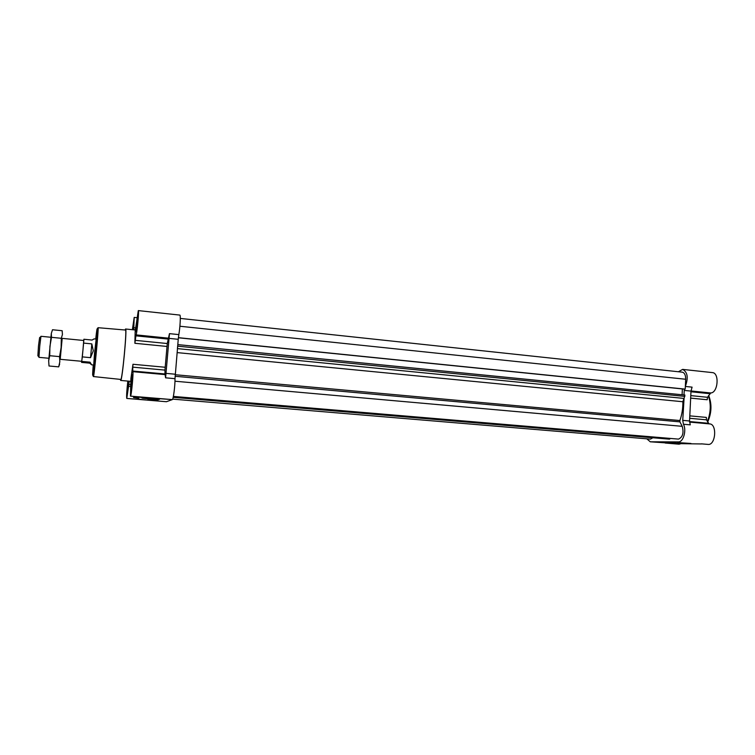<?xml version="1.0" encoding="UTF-8"?>
<svg xmlns="http://www.w3.org/2000/svg" width="755" height="755" viewBox="0 0 755 755"><rect width="100%" height="100%" fill="white"/><g stroke="black" fill="none" stroke-linecap="round" stroke-linejoin="round"><path stroke-width="1.13" d="M131.011 384.361L130.747 393.157C131.408 393.695 133.229 374.225 132.474 374.64L131.011 384.361M165.09 374.622L165.59 377.821L169.469 333.644L167.28 343.534L164.949 370.101L132.757 367.147L132.984 364.278L130.908 378.5L130.473 396.13L172.348 399.603L134.588 396.913L133.541 397.526L138.731 398.347L138.089 399.074L147.357 400.141L166.43 401.717L172.348 399.603C173.357 399.461 175.16 385.267 175 378.67L177.482 348.621L684.068 398.432L682.737 420.365L689.56 420.988L690.995 391.099L692.09 387.145L685.332 386.456M132.757 367.147L132.757 371.668C133.748 371.101 131.342 396.856 130.473 396.13M136.485 323.744L136.23 331.983C136.881 332.54 138.76 313.155 138.014 313.561L136.485 323.744M138.307 310.598L135.173 331.209L134.881 343.289L136.032 334.88C136.995 334.059 139.25 310.012 138.307 310.598L179.813 315.08C180.775 314.741 180.171 327.132 178.859 334.456L178.444 337.796L178.859 334.456M134.022 320.479L133.484 329.812L133.928 320.214L132.521 329.718M135.541 329.567L133.739 329.841M133.748 329.388L134.201 317.411L136.957 317.704M132.37 329.699L134.201 317.411M127.17 395.375L128.029 381.105L127.321 387.258L127.029 395.611L128.756 381.171M130.653 386.532L128.558 386.352L126.774 398.432C126.406 396.384 126.755 390.599 127.822 381.086M128.558 386.352L129.247 381.209M689.683 418.289L706.491 419.837L706.34 417.402L689.806 415.863M706.491 419.837L709.002 423.848M709.266 423.895L709.643 423.904C717.363 424.065 715.655 445.582 708.011 444.402L701.376 443.846M690.655 398.111L707.171 399.744L707.548 397.29L710.71 392.959C718.014 392.921 719.657 372.819 712.371 372.602L682.633 369.393C687.607 372.092 688.513 377.736 685.342 386.334L685.21 389.108L684.606 389.146M681.142 443.647L679.038 444.185L665.212 443.034M168.884 338.363L178.237 339.306L177.482 348.621M177.689 345.63L177.397 349.008M180.294 318.421L682.284 372.168C684.558 372.743 685.691 375.112 685.691 379.255L685.342 386.334M678.396 371.753L682.633 369.393M682.369 388.919L682.086 394.771M684.341 389.127L683.973 394.95M682.737 420.365L683.435 424.244C686.748 430.161 683.388 442.119 678.519 441.911L650.291 441.807L646.808 438.825M683.435 424.244L690.268 424.857L689.56 420.988M652.905 437.758L650.395 439.117L172.659 399.121M177.085 352.594L682.879 401.745L683.785 398.744M682.879 401.745C682.973 408.361 681.973 414.627 679.877 420.535L679.915 421.875L682.246 426.33C683.955 432.945 682.709 437.211 678.5 439.108L173.263 396.951M669.77 438.834L668.911 439.108M650.206 441.798L676.489 443.61L701.376 443.949M668.137 442.477L676.244 443.025L668.137 442.477M677.31 442.553L690.957 443.468L677.31 442.553M177.972 344.62L684.917 395.044L684.068 398.432M178.576 337.693L685.21 389.108M174.971 381.218L682.246 426.33M173.188 397.262L669.751 439.117M178.237 339.306L178.482 337.023M164.949 370.101L164.986 373.961L132.663 371.035M165.043 374.593L164.986 373.961M120.413 379.387L120.668 380.454C122.15 382.115 127.321 327.651 125.556 329.001L125.103 330.001M147.876 399.244L158.012 400.008L147.876 399.244M141.883 397.932L158.984 399.216C162.684 399.99 144.139 398.706 142.053 398.045L141.883 397.932M136.504 323.716L136.259 331.719C136.891 332.257 138.712 313.438 137.986 313.825L136.504 323.716M137.023 320.328L137.665 316.732L137.759 319.176L136.57 328.821L137.023 320.328L137.655 320.394M137.004 326.396L136.485 326.339M127.057 395.365L128.737 381.162M131.03 384.352L130.766 392.893C131.417 393.412 133.182 374.499 132.455 374.905L131.03 384.352M133.909 320.46L132.54 329.718M127.803 384.21L128.359 381.133L128.416 383.7L127.321 392.628L127.803 384.21L128.369 384.257M127.803 390.005L127.284 389.957M131.54 381.124L132.153 377.802L132.229 380.567L131.059 389.995L131.54 381.124L132.172 381.181M131.568 387.249L130.993 387.202M133.578 326.651L133.012 326.585L133.607 323.216L133.295 329.793M132.729 329.737L133.012 326.585M98.065 327.698C98.98 326.207 94.035 378.198 93.422 376.556L120.753 379.425C122.168 381.171 127.17 328.585 125.453 330.029L98.075 327.698L97.263 328.755M94.535 353.076L93.705 365.014L96.178 339.089L94.535 353.076M91.827 343.893L90.543 357.662L93.299 350.811L91.827 343.893L83.607 343.091L83.918 339.25L92.101 340.061L94.082 338.882L96.178 339.089M90.543 357.662L82.314 356.889L81.568 362.4L89.675 363.146L91.648 364.825L90.034 362.183L81.833 361.428M81.653 361.286L81.568 362.4M60.117 359.305L81.748 361.296L82.946 350.037L83.73 340.486L62.108 338.363M83.607 343.091L82.314 356.889M83.635 340.477L83.918 339.25M48.858 358.266L38.958 357.351L39.76 345.922L40.959 336.296L50.859 337.259M38.911 356.907L37.873 355.765L38.486 345.903L39.6 337.645L40.836 336.721M89.675 363.146L90.034 362.183M60.211 359.314L62.193 338.372M58.701 366.864L49.009 365.996L48.669 360.824L49.726 355.709L49.915 346.451L51.5 337.334L51.312 333.446L52.501 329.756L62.165 330.718L62.429 334.55L61.306 338.287L61.127 347.517L59.551 356.624L59.815 361.843L58.701 366.864L59.636 364.08M48.669 360.824L51.312 333.446M60.173 358.955L62.099 338.712M51.5 337.334L61.306 338.287M49.726 355.709L59.551 356.624M165.59 377.821L175 378.67M130.804 384.72L128.765 384.54M684.19 390.411L690.995 391.099M691.004 390.967L710.71 392.959M690.967 391.769L709.766 393.666M690.778 395.62L707.548 397.29M689.541 421.564L708.388 423.272M707.322 421.347L708.709 417.619C710.87 409.852 710.748 402.651 708.35 395.988M179.898 326.245L685.691 379.255M178.444 337.796L684.634 389.155L178.444 337.796M177.84 346.186L684.851 396.394M175.16 374.716L679.877 420.535M175.056 376.264L679.915 421.875M173.376 396.413L678.5 439.108M668.968 439.117L173.178 397.338L669.024 439.117M165.817 373.357L175.207 374.216M169.469 333.644L178.831 334.607M168.289 338.146L136.032 334.88M135.777 327.897L133.862 327.698M168.044 339.07L135.834 335.824M167.28 343.534L135.183 340.345M166.978 346.451L134.881 343.289M165.156 367.26L132.984 364.278M133.541 397.526L133.635 396.394M137.797 398.923L137.863 398.206M93.252 364.976C91.733 383.738 93.318 375.141 95.508 352.104C97.706 329.067 97.763 320.328 95.715 339.042M126.774 398.432L146.159 400.037M132.757 371.668L165.156 374.603M689.57 422.092L709.643 423.904M135.475 330.02L125.556 329.001M130.974 381.36L120.668 380.454M708.681 395.441C712.003 404.067 711.682 412.919 707.69 422.017M93.422 376.556L92.827 375.367M93.705 365.014L91.648 364.825"/></g></svg>
